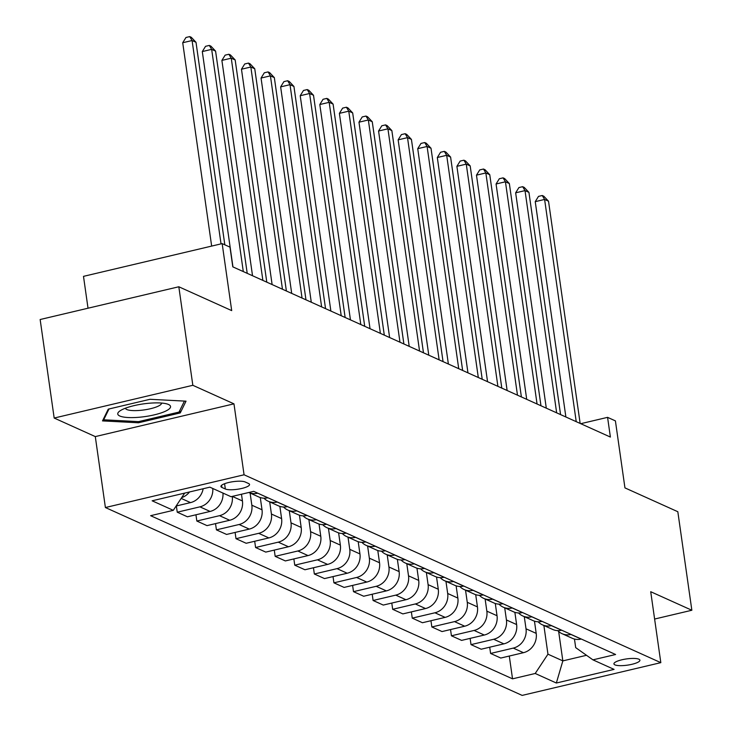 <?xml version="1.0" encoding="UTF-8"?>
<svg xmlns="http://www.w3.org/2000/svg" width="732" height="732" viewBox="0 0 732 732"><rect width="100%" height="100%" fill="white"/><g stroke="black" fill="none" stroke-linecap="round" stroke-linejoin="round"><path stroke-width="1.1" d="M638.917 659.212A13.121 3.148 171.9 0 0 624.149 659.312A13.121 3.148 171.9 0 0 613.928 663.897A13.121 3.148 171.9 0 0 614.926 664.876A13.121 3.148 171.9 0 0 629.694 664.775A13.121 3.148 171.9 0 0 639.914 660.2A13.121 3.148 171.9 0 0 638.917 659.212M105.399 507.532L522.154 695.4L660.822 662.652L244.067 474.784L105.399 507.532L95.297 436.592L233.965 403.844L192.836 385.297L54.177 418.045L95.297 436.592M54.177 418.045L40.15 319.518L178.818 286.77L231.696 310.606L222.162 243.61L83.494 276.357L88.023 308.218M654.609 619.043L691.85 610.25L677.823 511.723L624.945 487.887L615.411 420.882L607.578 417.35L580.732 423.691M192.836 385.297L178.818 286.77M222.162 243.61L229.994 247.142L232.794 266.841L610.387 437.059L607.578 417.35M221.897 487.439L225.337 488.994A12.709 3.047 171.9 0 0 239.648 488.903A12.709 3.047 171.9 0 0 249.548 484.465A12.709 3.047 171.9 0 0 248.578 483.513L245.129 481.958A12.709 3.047 171.9 0 0 230.827 482.049A12.709 3.047 171.9 0 0 220.927 486.487A12.709 3.047 171.9 0 0 221.897 487.439L221.595 485.307M184.656 493.112L173.292 510.332L150.618 515.685L512.537 678.838L509.289 656.037M173.292 510.332L152.137 500.798L209.855 487.164L231.01 496.699L253.684 491.346L615.603 654.5L592.929 659.852L614.075 669.387L556.357 683.02L535.211 673.477L512.537 678.838M233.965 403.844L244.067 474.784M691.85 610.25L650.721 591.712L660.822 662.652M592.929 659.852L575.691 647.628L574.464 639.045M558.662 631.515L562.844 660.886L586.506 655.296M241.478 494.228L242.438 500.963A16.406 14.896 114.3 0 1 229.692 520.26L207.01 525.622L196.835 521.028L195.938 514.779M250.106 493.057L251.835 505.199A16.406 14.896 114.3 0 1 239.09 524.496L216.416 529.858L215.528 523.609M260.281 497.55L262.019 509.783A16.406 14.896 114.3 0 1 249.273 529.09L226.6 534.442L216.416 529.858M269.696 501.887L271.416 514.029A16.406 14.896 114.3 0 1 258.671 533.326L235.997 538.688L235.109 532.438M279.862 506.37L281.6 518.613A16.406 14.896 114.3 0 1 268.854 537.919L246.181 543.272L235.997 538.688M289.277 510.716L291.007 522.849A16.406 14.896 114.3 0 1 278.261 542.156L255.587 547.509L254.69 541.268M299.443 515.2L301.191 527.443A16.406 14.896 114.3 0 1 288.445 546.749L265.771 552.102L255.587 547.509M308.858 519.546L310.588 531.679A16.406 14.896 114.3 0 1 297.842 550.986L275.168 556.338L274.28 550.098M319.033 524.03L320.772 536.272A16.406 14.896 114.3 0 1 308.026 555.579L285.352 560.932L275.168 556.338M328.448 528.376L330.178 540.509A16.406 14.896 114.3 0 1 317.423 559.815L294.749 565.168L293.861 558.919M338.614 532.859L340.353 545.102A16.406 14.896 114.3 0 1 327.607 564.409L304.933 569.761L294.749 565.168M348.029 537.206L349.759 549.339A16.406 14.896 114.3 0 1 337.013 568.645L314.339 573.998L313.452 567.748M358.195 541.689L359.943 553.932A16.406 14.896 114.3 0 1 347.197 573.238L324.523 578.591L314.339 573.998M367.61 546.026L369.34 558.168A16.406 14.896 114.3 0 1 356.594 577.475L333.92 582.828L333.033 576.578M377.785 550.519L379.524 562.762A16.406 14.896 114.3 0 1 366.778 582.059L344.104 587.421L333.92 582.828M387.201 554.856L388.93 566.998A16.406 14.896 114.3 0 1 376.175 586.305L353.501 591.657L352.614 585.408M397.366 559.349L399.114 571.582A16.406 14.896 114.3 0 1 386.359 590.889L363.685 596.241L353.501 591.657M406.782 563.686L408.511 575.828A16.406 14.896 114.3 0 1 395.765 595.125L373.091 600.487L372.204 594.238M416.956 568.178L418.695 580.412A16.406 14.896 114.3 0 1 405.949 599.718L383.275 605.071L373.091 600.487M426.372 572.516L428.092 584.648A16.406 14.896 114.3 0 1 415.346 603.955L392.672 609.308L391.785 603.067M436.537 576.999L438.276 589.242A16.406 14.896 114.3 0 1 425.53 608.548L402.856 613.901L392.672 609.308M445.953 581.345L447.682 593.478A16.406 14.896 114.3 0 1 434.936 612.785L412.253 618.137L411.366 611.897M456.118 585.829L457.866 598.071A16.406 14.896 114.3 0 1 445.12 617.378L422.437 622.731L412.253 618.137M465.534 590.175L467.263 602.308A16.406 14.896 114.3 0 1 454.517 621.614L431.843 626.967L430.956 620.718M475.709 594.659L477.447 606.901A16.406 14.896 114.3 0 1 464.701 626.208L442.027 631.56L431.843 626.967M485.124 599.005L486.844 611.138A16.406 14.896 114.3 0 1 474.098 630.444L451.424 635.797L450.537 629.547M495.289 603.488L497.028 615.731A16.406 14.896 114.3 0 1 484.282 635.037L461.608 640.39L451.424 635.797M504.705 607.825L506.434 619.967A16.406 14.896 114.3 0 1 493.688 639.274L471.015 644.627L470.118 638.377M514.871 612.318L516.618 624.561A16.406 14.896 114.3 0 1 503.872 643.858L481.199 649.22L471.015 644.627M524.286 616.655L526.015 628.797A16.406 14.896 114.3 0 1 513.269 648.104L490.596 653.456L489.708 647.207M534.461 621.148L536.199 633.381A16.406 14.896 114.3 0 1 523.453 652.688L500.779 658.05L490.596 653.456M543.876 625.485L547.957 654.179L562.844 660.886L556.357 683.02M189.506 491.968A16.406 14.896 114.3 0 1 181.673 497.632M222.958 493.075A16.406 14.896 114.3 0 1 210.102 511.439L187.429 516.792L177.245 512.199L176.357 505.949M203.157 488.747A16.406 14.896 114.3 0 1 190.521 502.609L176.147 506.004M257.637 493.212A16.406 14.896 114.3 0 1 248.843 492.49L258.835 496.991A16.406 14.896 114.3 0 0 267.82 497.806L257.755 493.185M212.774 488.482A16.406 14.896 114.3 0 1 199.918 506.846L177.245 512.199M232.254 496.406A16.406 14.896 114.3 0 1 219.509 515.676L196.835 521.028M277.346 502.015L277.218 502.042A16.406 14.896 114.3 0 1 268.232 501.228A16.406 14.896 114.3 0 1 263.95 498.19M287.53 506.599L287.402 506.636A16.406 14.896 114.3 0 1 278.416 505.821L268.232 501.228M296.927 510.844L296.808 510.872A16.406 14.896 114.3 0 1 287.822 510.058A16.406 14.896 114.3 0 1 283.54 507.011M307.111 515.429L306.992 515.465A16.406 14.896 114.3 0 1 298.006 514.651L287.822 510.058M316.517 519.665L316.389 519.702A16.406 14.896 114.3 0 1 307.403 518.887A16.406 14.896 114.3 0 1 303.121 515.84M326.701 524.258L326.573 524.286A16.406 14.896 114.3 0 1 317.587 523.481L307.403 518.887M336.098 528.495L335.97 528.531A16.406 14.896 114.3 0 1 326.984 527.717A16.406 14.896 114.3 0 1 322.702 524.67M346.282 533.088L346.154 533.116A16.406 14.896 114.3 0 1 337.168 532.31L326.984 527.717M355.679 537.325L355.56 537.352A16.406 14.896 114.3 0 1 346.575 536.547A16.406 14.896 114.3 0 1 342.292 533.5M365.863 541.918L365.744 541.945A16.406 14.896 114.3 0 1 356.758 541.131L346.575 536.547M375.269 546.154L375.141 546.182A16.406 14.896 114.3 0 1 366.156 545.377A16.406 14.896 114.3 0 1 361.873 542.33M385.453 550.748L385.325 550.775A16.406 14.896 114.3 0 1 376.34 549.961L366.156 545.377M394.85 554.984L394.722 555.012A16.406 14.896 114.3 0 1 385.737 554.197A16.406 14.896 114.3 0 1 381.454 551.159M405.034 559.577L404.906 559.605A16.406 14.896 114.3 0 1 395.921 558.791L385.737 554.197M414.431 563.814L414.312 563.841A16.406 14.896 114.3 0 1 405.327 563.027A16.406 14.896 114.3 0 1 401.045 559.989M424.615 568.398L424.496 568.435A16.406 14.896 114.3 0 1 415.511 567.62L405.327 563.027M434.021 572.644L433.893 572.671A16.406 14.896 114.3 0 1 424.908 571.857A16.406 14.896 114.3 0 1 420.625 568.819M444.205 577.228L444.077 577.264A16.406 14.896 114.3 0 1 435.092 576.45L424.908 571.857M453.602 581.464L453.474 581.501A16.406 14.896 114.3 0 1 444.498 580.686A16.406 14.896 114.3 0 1 440.207 577.639M463.786 586.058L463.658 586.085A16.406 14.896 114.3 0 1 454.682 585.28L444.498 580.686M473.183 590.294L473.064 590.331A16.406 14.896 114.3 0 1 464.079 589.516A16.406 14.896 114.3 0 1 459.797 586.469M483.367 594.887L483.248 594.915A16.406 14.896 114.3 0 1 474.263 594.11L464.079 589.516M492.773 599.124L492.645 599.151A16.406 14.896 114.3 0 1 483.66 598.346A16.406 14.896 114.3 0 1 479.378 595.299M502.957 603.717L502.829 603.744A16.406 14.896 114.3 0 1 493.844 602.93L483.66 598.346M512.354 607.953L512.235 607.981A16.406 14.896 114.3 0 1 503.25 607.176A16.406 14.896 114.3 0 1 498.968 604.129M522.538 612.547L522.419 612.574A16.406 14.896 114.3 0 1 513.434 611.76L503.25 607.176M531.944 616.783L531.816 616.811A16.406 14.896 114.3 0 1 522.831 615.996A16.406 14.896 114.3 0 1 518.549 612.958M542.128 621.377L542 621.404A16.406 14.896 114.3 0 1 533.015 620.59L522.831 615.996M551.525 625.613L551.397 625.64A16.406 14.896 114.3 0 1 542.412 624.826A16.406 14.896 114.3 0 1 538.13 621.788M561.709 630.206L561.581 630.234A16.406 14.896 114.3 0 1 552.596 629.419L542.412 624.826M571.106 634.443L570.987 634.47A16.406 14.896 114.3 0 1 562.002 633.656A16.406 14.896 114.3 0 1 557.72 630.618M535.211 673.477L547.957 654.179M581.29 639.027L581.171 639.063A16.406 14.896 114.3 0 1 572.186 638.249L562.002 633.656M102.507 420.9L138.504 422.776L180.264 412.921L186.029 401.173L150.023 399.288L108.263 409.151L102.507 420.9M179.898 410.313L180.264 412.921M138.339 421.614L138.504 422.776M221.027 243.875L192.086 40.535L196.002 42.291L224.825 244.808M211.658 246.089L182.716 42.74L192.086 40.535L189.725 36.6L191.29 37.305L196.002 42.291M182.716 42.74L185.974 37.488L189.725 36.6M243.298 271.581L211.667 49.355L215.583 51.121L247.215 273.347M232.95 266.915L202.297 51.569L211.667 49.355L209.306 45.43L210.871 46.134L215.583 51.121M202.297 51.569L205.555 46.317L209.306 45.43M262.88 280.411L231.257 58.185L235.173 59.951L266.796 282.168M252.531 275.744L221.888 60.399L231.257 58.185L228.887 54.26L230.452 54.964L235.173 59.951M221.888 60.399L225.145 55.138L228.887 54.26M282.47 289.232L250.838 67.015L254.754 68.781L286.386 290.997M272.121 284.574L241.468 69.229L250.838 67.015L248.477 63.089L250.042 63.794L254.754 68.781M241.468 69.229L244.726 63.968L248.477 63.089M302.051 298.061L270.419 75.844L274.335 77.61L305.967 299.827M291.702 293.395L261.05 78.059L270.419 75.844L268.058 71.91L269.623 72.624L274.335 77.61M261.05 78.059L264.307 72.797L268.058 71.91M165.157 411.347A26.654 6.396 171.9 0 0 167.619 404.137A26.654 6.396 171.9 0 0 123.159 409.142A26.654 6.396 171.9 0 0 119.92 410.927A26.654 6.396 171.9 0 0 130.818 417.606A26.654 6.396 171.9 0 0 165.157 411.347M125.437 408.2A18.245 4.374 171.9 0 0 138.101 410.524A18.245 4.374 171.9 0 0 157.865 406.333A18.245 4.374 171.9 0 0 161.562 403.058M103.541 418.777L103.688 419.802L109.004 408.978M184.418 401.09L179.038 412.07L138.577 421.623L103.688 419.802M321.632 306.891L290.009 84.674L293.925 86.44L325.548 308.657M311.283 302.225L280.64 86.888L290.009 84.674L287.639 80.74L289.213 81.444L293.925 86.44M280.64 86.888L283.897 81.627L287.639 80.74M341.222 315.721L309.59 93.504L313.506 95.27L345.138 317.487M330.873 311.054L300.221 95.718L309.59 93.504L307.23 89.569L308.794 90.274L313.506 95.27M300.221 95.718L303.478 90.457L307.23 89.569M360.803 324.55L329.18 102.334L333.097 104.1L364.719 326.316M350.454 319.884L319.811 104.539L329.18 102.334L326.811 98.399L328.375 99.104L333.097 104.1M319.811 104.539L323.059 99.287L326.811 98.399M380.384 333.38L348.761 111.154L352.678 112.92L384.3 335.146M370.035 328.714L339.392 113.369L348.761 111.154L346.392 107.229L347.965 107.933L352.678 112.92M339.392 113.369L342.649 108.116L346.392 107.229M399.974 342.21L368.342 119.984L372.259 121.75L403.89 343.976M389.625 337.543L358.973 122.198L368.342 119.984L365.982 116.059L367.546 116.763L372.259 121.75M358.973 122.198L362.23 116.937L365.982 116.059M419.555 351.031L387.933 128.814L391.849 130.58L423.471 352.797M409.206 346.373L378.563 131.028L387.933 128.814L385.563 124.888L387.127 125.593L391.849 130.58M378.563 131.028L381.82 125.767L385.563 124.888M439.136 359.86L407.514 137.643L411.43 139.409L443.052 361.626M428.787 355.194L398.144 139.858L407.514 137.643L405.153 133.709L406.718 134.423L411.43 139.409M398.144 139.858L401.401 134.596L405.153 133.709M458.726 368.69L427.095 146.473L431.011 148.239L462.642 370.456M448.377 364.024L417.725 148.688L427.095 146.473L424.734 142.539L426.298 143.252L431.011 148.239M417.725 148.688L420.982 143.426L424.734 142.539M478.307 377.52L446.685 155.303L450.601 157.069L482.223 379.286M467.958 372.853L437.315 157.517L446.685 155.303L444.315 151.368L445.88 152.073L450.601 157.069M437.315 157.517L440.572 152.256L444.315 151.368M497.897 386.35L466.266 164.133L470.182 165.899L501.813 388.116M487.549 381.683L456.896 166.338L466.266 164.133L463.905 160.198L465.47 160.903L470.182 165.899M456.896 166.338L460.154 161.086L463.905 160.198M517.478 395.179L485.847 172.953L489.763 174.719L521.394 396.945M507.13 390.513L476.477 175.168L485.847 172.953L483.486 169.028L485.051 169.733L489.763 174.719M476.477 175.168L479.734 169.916L483.486 169.028M537.059 404.009L505.437 181.783L509.353 183.549L540.975 405.775M526.711 399.343L496.067 183.997L505.437 181.783L503.067 177.858L504.641 178.562L509.353 183.549M496.067 183.997L499.325 178.745L503.067 177.858M556.649 412.83L525.018 190.613L528.934 192.379L560.566 414.596M546.301 408.172L515.648 192.827L525.018 190.613L522.657 186.687L524.222 187.392L528.934 192.379M515.648 192.827L518.906 187.566L522.657 186.687M576.23 421.659L544.608 199.443L548.524 201.209L580.147 423.425M565.882 416.993L535.238 201.657L544.608 199.443L542.238 195.508L543.803 196.222L548.524 201.209M535.238 201.657L538.487 196.396L542.238 195.508M242.438 500.963L232.309 496.397M262.019 509.783L251.835 505.199M281.6 518.613L271.416 514.029M301.191 527.443L291.007 522.849M320.772 536.272L310.588 531.679M340.353 545.102L330.178 540.509M359.943 553.932L349.759 549.339M379.524 562.762L369.34 558.168M399.114 571.582L388.93 566.998M418.695 580.412L408.511 575.828M438.276 589.242L428.092 584.648M457.866 598.071L447.682 593.478M477.447 606.901L467.263 602.308M497.028 615.731L486.844 611.138M516.618 624.561L506.434 619.967M536.199 633.381L526.015 628.797M190.521 502.609L181.17 498.391M210.102 511.439L199.918 506.846M287.402 506.636L277.218 502.042M229.692 520.26L219.509 515.676M306.992 515.465L296.808 510.872M249.273 529.09L239.09 524.496M326.573 524.286L316.389 519.702M268.854 537.919L258.671 533.326M346.154 533.116L335.97 528.531M288.445 546.749L278.261 542.156M365.744 541.945L355.56 537.352M308.026 555.579L297.842 550.986M385.325 550.775L375.141 546.182M327.607 564.409L317.423 559.815M404.906 559.605L394.722 555.012M347.197 573.238L337.013 568.645M424.496 568.435L414.312 563.841M366.778 582.059L356.594 577.475M444.077 577.264L433.893 572.671M386.359 590.889L376.175 586.305M463.658 586.085L453.474 581.501M405.949 599.718L395.765 595.125M483.248 594.915L473.064 590.331M425.53 608.548L415.346 603.955M502.829 603.744L492.645 599.151M445.12 617.378L434.936 612.785M522.419 612.574L512.235 607.981M464.701 626.208L454.517 621.614M542 621.404L531.816 616.811M484.282 635.037L474.098 630.444M561.581 630.234L551.397 625.64M503.872 643.858L493.688 639.274M581.171 639.063L570.987 634.47M523.453 652.688L513.269 648.104M224.587 483.724L225.337 488.994"/></g></svg>
